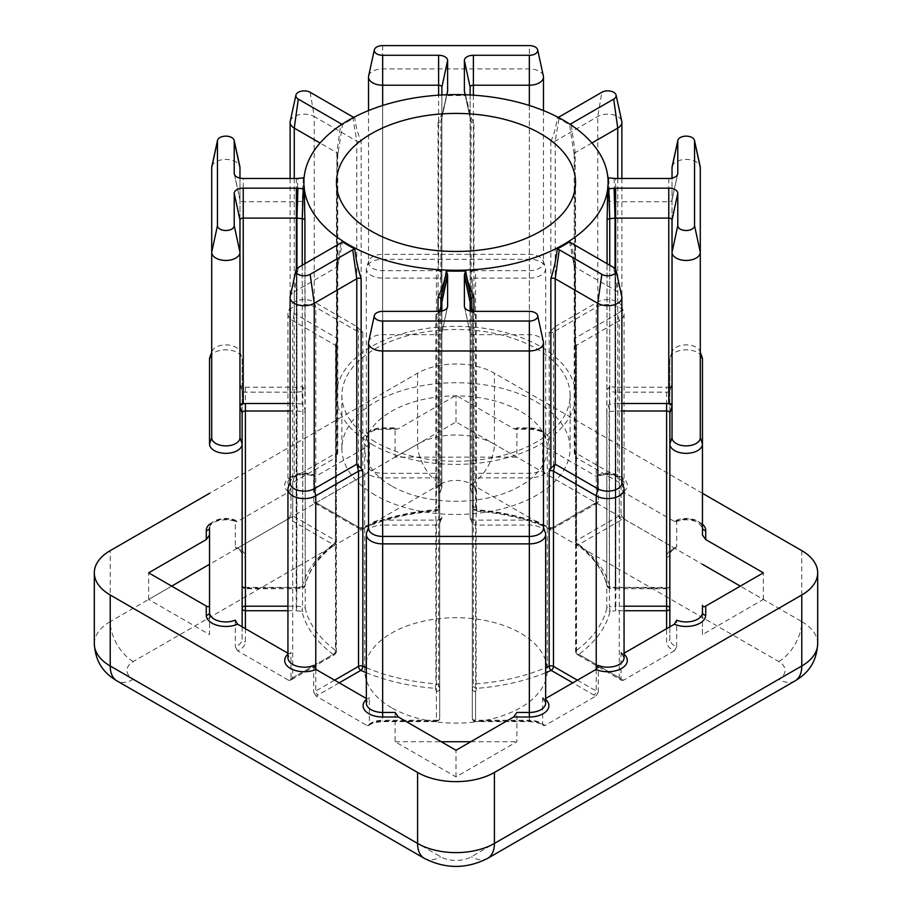 <?xml version="1.0" encoding="UTF-8"?>
<svg xmlns="http://www.w3.org/2000/svg" width="912" height="912" viewBox="0 0 912 912"><rect width="100%" height="100%" fill="white"/><g stroke="black" fill="none" stroke-linecap="round" stroke-linejoin="round"><path stroke-width="0.68" stroke-dasharray="4.56 3.42" d="M371.48 444.167A119.529 69.016 180 0 1 336.471 395.375A119.529 69.016 180 0 1 410.252 331.615A119.529 69.016 180 0 1 540.52 346.571A119.529 69.016 180 0 1 575.529 395.375A119.529 69.016 180 0 1 501.748 459.135A119.529 69.016 180 0 1 371.48 444.167M375.322 495.193A114.103 65.869 180 0 1 341.897 448.613A114.103 65.869 180 0 1 412.338 387.748A114.103 65.869 180 0 1 536.678 402.032A114.103 65.869 180 0 1 570.103 448.613A114.103 65.869 180 0 1 499.662 509.466A114.103 65.869 180 0 1 375.322 495.193M375.322 441.955A114.103 65.869 180 0 1 341.897 395.375A114.103 65.869 180 0 1 412.338 334.51A114.103 65.869 180 0 1 536.678 348.794A114.103 65.869 180 0 1 570.103 395.375A114.103 65.869 180 0 1 499.662 456.228A114.103 65.869 180 0 1 375.322 441.955M391.453 707.689A91.28 52.702 180 0 1 364.72 670.423A91.28 52.702 180 0 1 421.07 621.733A91.28 52.702 180 0 1 520.547 633.156A91.28 52.702 180 0 1 547.28 670.423A91.28 52.702 180 0 1 490.93 719.112A91.28 52.702 180 0 1 391.453 707.689M391.453 485.868A91.28 52.702 180 0 1 364.72 448.613A91.28 52.702 180 0 1 421.07 399.923A91.28 52.702 180 0 1 520.547 411.346A91.28 52.702 180 0 1 547.28 448.613A91.28 52.702 180 0 1 490.93 497.302A91.28 52.702 180 0 1 391.453 485.868M675.917 521.687C683.966 518.905 691.444 519.224 698.364 522.656L702.457 527.82A16.302 9.405 0 0 0 697.691 521.162A16.302 9.405 0 0 0 676.715 520.148L675.917 521.687L674.39 521.459L623.375 492.013L621.038 488A16.302 9.405 0 0 0 624.059 482.551A16.302 9.405 0 0 0 619.282 475.893A16.302 9.405 0 0 0 598.306 474.878L598.306 501.497A16.302 9.405 0 0 0 596.231 502.512L553.481 527.193L553.481 332.002L596.231 307.31A16.302 9.405 180 0 1 619.282 307.31A16.302 9.405 180 0 1 623.717 312.064A16.302 9.405 180 0 1 624.059 313.967A16.302 9.405 180 0 1 619.282 320.625L576.532 345.306A3.26 1.881 0 0 0 575.575 346.64A3.26 1.881 0 0 0 575.643 347.016A3.26 1.881 0 0 0 576.259 347.791L574.936 344.953L574.936 155.165L573.682 151.609L569.578 124.887A152.133 87.837 0 0 0 563.57 121.216A152.133 87.837 0 0 0 557.209 117.751C556.195 126.563 554.074 134.406 550.859 141.269A3.26 1.881 0 0 0 555.203 141.132L597.77 116.554A14.125 8.151 180 0 1 617.743 116.554A14.125 8.151 180 0 1 621.767 121.307M598.306 474.878L597.508 476.417L595.981 476.189L544.966 446.743L542.64 442.73A16.302 9.405 0 0 0 545.65 437.281A16.302 9.405 0 0 0 540.873 430.624A16.302 9.405 0 0 0 529.348 427.865L516.887 427.865L516.887 457.151L395.113 457.151L395.113 427.865L382.652 427.865A16.302 9.405 0 0 0 366.35 437.281A16.302 9.405 0 0 0 369.36 442.73L369.36 469.349A16.302 9.405 0 0 0 371.127 470.546A16.302 9.405 0 0 0 382.652 473.305L436.438 473.305L436.438 278.114L382.652 278.114A16.302 9.405 180 0 1 366.35 268.698A16.302 9.405 180 0 1 366.692 266.806A16.302 9.405 180 0 1 382.652 259.293L529.348 259.293A16.302 9.405 180 0 1 540.873 262.052A16.302 9.405 180 0 1 545.308 266.806A16.302 9.405 180 0 1 545.65 268.698A16.302 9.405 180 0 1 529.348 278.114L475.562 278.114A3.26 1.881 0 0 0 472.302 279.995L472.302 504.507L472.302 279.995L470.125 273.782L470.125 87.096M209.874 357.333A16.302 9.405 180 0 1 221.16 350.219A16.302 9.405 180 0 1 237.359 352.579A16.302 9.405 180 0 1 241.805 357.333A16.302 9.405 180 0 1 242.136 359.237L242.136 390.29A3.26 1.881 0 0 0 242.204 390.667A3.26 1.881 0 0 0 243.094 391.624A3.26 1.881 0 0 0 245.396 392.171L296.183 392.171L296.183 587.374L245.396 587.374L245.396 588.742L245.396 588.149L301.975 587.556A155.393 89.718 180 0 1 333.165 544.498L290.415 519.817A19.562 11.297 180 0 1 288.625 518.62L237.61 548.078A19.562 11.297 180 0 1 245.396 557.095L245.396 588.149A3.26 2.656 180 0 1 242.136 585.493L242.136 554.428A16.302 9.405 0 0 0 237.359 547.781A16.302 9.405 0 0 0 235.285 546.767L235.285 520.148A16.302 9.405 0 0 0 218.367 519.452A16.302 9.405 0 0 0 209.543 527.82L209.543 564.289M545.65 672.725A155.393 89.718 180 0 1 476.577 688.366L475.562 691.706L475.562 720.252A3.26 1.881 180 0 1 473.26 719.705A3.26 1.881 180 0 1 472.302 718.371L472.302 493.848L472.302 718.371A3.26 3.26 0 0 0 475.562 721.631L529.348 721.631L529.348 720.252L475.562 720.252L475.562 525.061L529.348 525.061A16.302 9.405 180 0 1 540.873 527.809A16.302 9.405 180 0 1 545.308 532.562M669.864 626.806L669.864 639.13A16.302 9.405 0 0 0 674.641 645.787A16.302 9.405 0 0 0 676.715 646.802L674.39 650.803A19.562 11.297 180 0 1 672.326 649.777A19.562 11.297 180 0 1 666.604 641.786L666.604 628.687M607.916 177.76A9.006 5.198 180 0 1 607.825 177.737L607.073 199.58L606.788 585.151A3.26 2.633 -13 0 0 606.845 585.629A3.26 2.633 -13 0 0 610.025 587.556L666.604 588.149L666.604 557.095A19.562 11.297 180 0 1 674.39 548.078L623.375 518.62A19.562 11.297 180 0 1 621.585 519.817L578.835 544.498A155.393 89.718 180 0 1 610.025 587.556L609.695 588.137L609.455 586.747A3.26 1.881 180 0 1 607.723 586.234A3.26 1.881 180 0 1 606.788 585.151A152.133 87.837 0 0 0 576.259 542.982L576.259 347.791M476.144 314.526L476.577 510.515A155.393 89.718 180 0 1 551.179 528.527L593.929 503.846A19.562 11.297 180 0 1 595.981 502.808L544.966 473.362A19.562 11.297 180 0 1 529.348 477.854L475.562 477.854L475.562 507.175L476.577 510.515A3.26 2.622 163 0 1 473.465 508.805A3.26 3.26 0 0 0 476.326 511.108C503.606 513.285 528.105 519.202 549.845 528.835A3.26 1.63 114.1 0 0 551.179 528.527A3.26 1.881 60 0 0 552.809 528.686A3.26 1.881 60 0 0 553.481 527.193A3.26 1.881 180 0 1 549.172 527.353A152.133 87.837 0 0 0 476.144 509.717A3.26 1.881 180 0 1 474.274 509.192A3.26 1.881 180 0 1 473.374 508.178A3.26 2.622 163 0 0 473.465 508.805L472.439 505.465A3.26 2.622 163 0 0 475.562 507.175A3.26 2.656 180 0 1 472.302 504.507A3.26 3.26 0 0 0 472.439 505.465A3.26 2.622 163 0 1 472.348 504.838L472.348 309.647L473.374 312.987A3.26 1.881 0 0 0 473.385 313.044A3.26 1.881 0 0 0 474.274 313.99A3.26 1.881 0 0 0 476.144 314.526L473.944 312.36L473.944 122.721L471.367 118.309L465.667 95.669A152.133 87.837 0 0 0 446.333 95.669C444.931 105.062 442.172 114.08 438.056 122.721A3.26 1.881 0 0 0 440.884 121.171L441.818 118.104A3.26 1.881 0 0 0 441.853 118.013A3.26 1.881 0 0 0 441.875 117.785L441.875 94.985M470.125 311.015L470.125 332.777A3.26 1.881 0 0 0 470.147 333.017A3.26 1.881 0 0 0 471.082 334.111A3.26 1.881 0 0 0 473.385 334.658L529.348 334.658A14.125 8.151 180 0 1 539.334 337.052A14.125 8.151 180 0 1 543.37 341.806M239.97 178.125L239.97 199.899A3.26 1.881 0 0 0 239.993 200.138A3.26 1.881 0 0 0 240.916 201.233A3.26 1.881 0 0 0 243.23 201.78L296.377 201.78A3.26 1.881 0 0 0 296.947 201.757L302.26 201.21A3.26 1.881 0 0 0 304.927 199.591A3.26 1.881 0 0 0 304.927 199.58L304.927 199.591M211.823 166.577A14.125 8.151 180 0 1 221.263 159.874A14.125 8.151 180 0 1 235.832 161.823A14.125 8.151 180 0 1 239.856 166.577M470.125 94.985L470.125 117.785A3.26 1.881 0 0 0 470.147 118.013A3.26 1.881 0 0 0 470.182 118.104L471.116 121.171A3.26 1.881 0 0 0 472.017 122.174A3.26 1.881 0 0 0 473.944 122.721M368.63 76.038A14.125 8.151 180 0 1 382.652 68.902L529.348 68.902A14.125 8.151 180 0 1 539.334 71.284A14.125 8.151 180 0 1 543.37 76.038M441.875 302.1L441.875 487.532A3.26 1.881 0 0 0 441.818 487.202L440.701 483.964L438.056 486.803L438.056 311.368M464.653 307.447L470.125 332.777L470.125 518.221A3.26 1.881 0 0 0 471.082 519.544A3.26 1.881 0 0 0 473.385 520.102L473.385 311.368M234.498 174.557L239.97 199.899L239.97 385.331A3.26 1.881 0 0 0 240.916 386.665A3.26 1.881 0 0 0 243.23 387.212L243.23 178.478M304.927 263.693L304.927 409.933L303.992 405.886L302.26 404.096L302.26 265.244M543.472 528.253A14.125 8.151 0 0 0 543.187 526.612A14.125 8.151 0 0 0 539.334 522.485A14.125 8.151 0 0 0 529.348 520.102L475.562 520.102A5.438 3.135 180 0 1 471.721 519.179A5.438 3.135 180 0 1 470.239 517.594A5.438 3.135 180 0 1 470.125 516.967L470.125 302.1M470.125 518.221L472.302 523.169A3.26 1.881 0 0 0 472.37 523.556A3.26 1.881 0 0 0 473.26 524.503A3.26 1.881 0 0 0 475.562 525.061L475.562 520.102L473.385 520.102M296.377 178.478L296.377 387.212L245.396 387.212A5.438 3.135 180 0 1 241.555 386.3A5.438 3.135 180 0 1 240.073 384.716A5.438 3.135 180 0 1 239.97 384.077L239.97 353.024A14.125 8.151 0 0 0 239.674 351.382A14.125 8.151 0 0 0 235.832 347.255A14.125 8.151 0 0 0 221.787 345.215A14.125 8.151 0 0 0 212.006 351.382A14.125 8.151 0 0 0 211.709 353.024L211.709 437.726M617.743 178.478L617.743 313.523A14.125 8.151 0 0 0 621.881 307.754A14.125 8.151 0 0 0 621.585 306.113A14.125 8.151 0 0 0 617.743 301.986A14.125 8.151 0 0 0 597.77 301.986L555.203 326.564L555.203 141.132L559.261 116.861M464.71 92.716L470.125 117.785L470.125 303.217A3.26 1.881 0 0 0 470.182 303.548L473.944 312.36M473.385 95.179L473.385 270.647L529.348 270.647A14.125 8.151 0 0 0 543.472 262.496A14.125 8.151 0 0 0 543.187 260.843A14.125 8.151 0 0 0 539.334 256.728A14.125 8.151 0 0 0 529.348 254.334L382.652 254.334A14.125 8.151 0 0 0 368.813 260.843A14.125 8.151 0 0 0 368.528 262.496A14.125 8.151 0 0 0 382.652 270.647L438.615 270.647L438.615 95.179M441.875 487.532L439.698 493.848L439.698 718.371L439.698 493.848A3.26 1.881 0 0 0 439.652 493.529L438.626 490.177A3.26 1.881 0 0 0 437.726 489.174A3.26 1.881 0 0 0 435.856 488.638L438.056 486.803M304.927 409.933L305.212 413.216A3.26 1.881 0 0 0 304.277 412.133A3.26 1.881 0 0 0 302.545 411.608L296.753 411.027A3.26 1.881 0 0 0 296.183 410.993L290.119 410.993M211.709 167.591L211.709 353.024M209.543 359.237L209.543 443.927M672.144 166.577A14.125 8.151 180 0 1 681.583 159.874A14.125 8.151 180 0 1 696.152 161.823A14.125 8.151 180 0 1 700.177 166.577M607.073 199.591L607.073 199.58A3.26 1.881 0 0 0 607.073 199.591A3.26 1.881 0 0 0 608.008 200.686A3.26 1.881 0 0 0 609.74 201.21L615.053 201.757A3.26 1.881 0 0 0 615.623 201.78L668.77 201.78A3.26 1.881 0 0 0 672.007 200.138A3.26 1.881 0 0 0 672.03 199.899L672.03 178.125M700.291 353.024A14.125 8.151 0 0 0 699.994 351.382A14.125 8.151 0 0 0 696.152 347.255A14.125 8.151 0 0 0 682.108 345.215A14.125 8.151 0 0 0 672.326 351.382A14.125 8.151 0 0 0 672.03 353.024L672.03 199.899L677.502 174.557M672.03 167.591L672.03 353.024L669.864 359.237L669.864 585.493L669.864 359.237A16.302 9.405 180 0 1 670.195 357.333A16.302 9.405 180 0 1 681.481 350.219A16.302 9.405 180 0 1 697.691 352.579A16.302 9.405 180 0 1 702.126 357.333M575.575 346.64L575.575 541.831A3.26 3.26 0 0 0 576.886 544.441A3.26 2.109 -53.3 0 1 576.259 542.982A3.26 1.881 180 0 1 575.575 541.831A3.26 1.881 180 0 1 576.532 540.497L619.282 515.816L619.282 320.625L617.743 313.523L575.005 338.238L576.532 345.306L576.532 540.497A3.26 1.881 60 0 0 578.835 544.498A3.26 2.109 -53.3 0 1 576.886 544.441C593.336 556.89 603.322 570.627 606.845 585.629A3.26 3.26 0 0 0 609.695 588.137L615.486 588.73A3.26 3.26 0 0 0 615.817 588.742L615.247 587.339L609.455 586.747L609.455 391.556A3.26 1.881 0 0 1 607.723 391.031A3.26 1.881 0 0 1 606.833 390.085A3.26 1.881 0 0 1 606.788 389.948L609.74 386.642L609.74 201.21L608.749 177.863M676.715 520.148L676.715 546.767A16.302 9.405 0 0 0 669.864 554.428C670.525 551.532 672.543 549.491 675.917 548.306L676.715 546.767M473.944 311.368L473.944 486.803L476.144 488.638A3.26 1.881 0 0 0 473.374 490.177L472.348 493.529A3.26 1.881 0 0 0 472.302 493.848L470.125 487.646A5.438 3.135 180 0 1 470.204 487.099L471.116 484.135L471.116 311.197M569.578 241.76L572.793 259.441L574.936 264.708A3.26 1.881 0 0 0 574.218 265.882A3.26 1.881 0 0 0 574.252 266.11A3.26 1.881 0 0 0 575.176 267.205L617.743 291.783A14.125 8.151 180 0 1 621.767 296.537M574.936 264.708L574.936 454.484L576.259 455.384A3.26 1.881 0 0 0 575.575 456.536A3.26 1.881 0 0 0 575.643 456.912A3.26 1.881 0 0 0 576.532 457.858L619.282 482.551A16.302 9.405 180 0 1 623.717 487.293M621.881 410.993L615.817 410.993A3.26 1.881 0 0 0 615.247 411.027L609.455 411.608A3.26 1.881 0 0 0 606.788 413.216L607.073 263.693M608.133 183.323A152.133 87.837 0 0 0 607.825 177.737M575.643 347.016L574.218 340.894L575.005 338.238M440.701 483.964L438.626 490.177L438.626 685.379L439.652 688.72L439.652 493.529L441.796 487.099A5.438 3.135 180 0 1 441.875 487.646L441.875 311.015M470.182 311.026L470.182 487.202L472.348 493.529L472.348 688.72L473.374 685.379L473.374 490.177L471.116 484.135M368.63 341.806A14.125 8.151 180 0 1 382.652 334.658L438.615 334.658L438.615 520.102L382.652 520.102A14.125 8.151 0 0 0 368.813 526.612A14.125 8.151 0 0 0 368.528 528.253M438.615 520.102A3.26 1.881 0 0 0 441.875 518.221M441.875 516.967A5.438 3.135 180 0 1 441.761 517.594A5.438 3.135 180 0 1 436.438 520.102L436.438 525.061A3.26 1.881 0 0 0 439.63 523.556A3.26 1.881 0 0 0 439.698 523.169L441.875 516.967M296.377 387.212A3.26 1.881 0 0 0 296.947 387.19L297.13 387.167A5.438 3.135 180 0 1 296.183 387.212L296.183 392.171A3.26 1.881 0 0 0 296.753 392.149L302.545 391.556A3.26 1.881 0 0 0 305.167 390.085A3.26 1.881 0 0 0 305.212 389.948L304.927 199.58L304.175 177.737A152.133 87.837 0 0 0 303.867 183.323M296.947 268.561L296.947 403.56L302.26 404.096M296.947 403.56A3.26 1.881 0 0 0 296.377 403.526L296.377 269.268M290.119 403.526L296.377 403.526M245.396 628.687L245.396 641.786A19.562 11.297 180 0 1 237.61 650.803L288.625 680.261A19.562 11.297 180 0 1 290.415 679.075L333.165 654.394A155.393 89.718 180 0 1 301.975 611.325L296.183 610.732L296.183 403.526A5.438 3.135 180 0 1 297.13 403.571L296.753 606.218L302.545 606.811L302.909 404.404M239.97 385.331L242.136 390.29L242.136 585.493A3.26 3.26 0 0 0 245.396 588.742L296.183 588.742L296.183 588.149L296.514 588.73L296.753 392.149L297.13 387.167L302.26 386.642L305.212 389.948L305.212 585.151A3.26 2.633 13 0 1 305.155 585.629A3.26 2.633 13 0 1 301.975 587.556L302.305 588.137A3.26 3.26 0 0 0 305.155 585.629C308.678 570.627 318.664 556.89 335.114 544.441A3.26 2.109 53.3 0 1 333.165 544.498A3.26 1.881 -60 0 0 335.468 540.497L335.468 345.306L292.718 320.625A16.302 9.405 180 0 1 287.941 313.967A16.302 9.405 180 0 1 288.283 312.064A16.302 9.405 180 0 1 299.569 304.95A16.302 9.405 180 0 1 315.769 307.31L358.519 332.002A3.26 1.881 0 0 0 362.828 332.15L361.141 331.045L361.141 141.269C357.926 134.395 355.805 126.551 354.791 117.751A152.133 87.837 0 0 0 342.422 124.887L338.318 151.609L337.064 155.165A3.26 1.881 0 0 0 337.748 154.231A3.26 1.881 0 0 0 337.782 153.991A3.26 1.881 0 0 0 336.824 152.669L320.066 142.99M242.136 585.493A3.26 1.881 180 0 0 243.094 586.815A3.26 1.881 180 0 0 245.396 587.374L245.396 387.212L243.23 387.212M470.125 303.217L470.125 273.782A5.438 3.135 180 0 1 475.562 270.647L475.562 477.854A3.26 2.656 180 0 1 472.302 475.186A3.26 1.881 180 0 1 473.26 473.864A3.26 1.881 180 0 1 475.562 473.305L529.348 473.305A16.302 9.405 0 0 0 542.64 469.349L542.64 442.73M470.204 303.65A5.438 3.135 180 0 1 470.125 303.103L472.302 309.316A3.26 1.881 0 0 0 472.348 309.647L470.204 303.65M447.484 92.066L441.818 118.104L441.796 303.65L440.884 306.614L440.884 121.171L446.549 95.133A9.006 5.198 180 0 1 446.333 95.669M441.818 303.548A3.26 1.881 0 0 0 441.875 303.217L441.875 117.785L447.29 92.716M441.875 87.096L441.875 303.217M441.875 303.103A5.438 3.135 180 0 1 441.796 303.65L439.652 309.647A3.26 1.881 0 0 0 439.698 309.316L439.698 504.507L439.698 309.316L441.875 303.103M473.385 270.647A3.26 1.881 0 0 0 470.125 272.528M550.859 141.269L550.859 331.045L549.172 332.15A3.26 1.881 0 0 0 553.481 332.002L555.203 326.564M438.056 122.721L438.056 312.36L435.856 314.526A3.26 1.881 0 0 0 438.615 313.044A3.26 1.881 0 0 0 438.626 312.987L439.652 309.647L439.652 504.838L438.626 508.178L438.626 312.987L440.884 306.614M337.064 155.165L337.064 344.953L336.357 347.016A3.26 1.881 0 0 0 336.425 346.64A3.26 1.881 0 0 0 335.468 345.306L336.995 338.238L336.824 152.669L340.689 125.138M337.782 153.991L337.782 340.894L335.741 347.791A3.26 1.881 0 0 0 336.357 347.016M288.283 487.293A16.302 9.405 180 0 1 292.718 482.551L335.468 457.858A3.26 1.881 0 0 0 336.357 456.912A3.26 1.881 0 0 0 336.425 456.536A3.26 1.881 0 0 0 335.741 455.384L337.064 454.484L337.064 264.708L339.207 259.441L342.422 241.76M239.97 437.726L239.97 219.974M441.875 272.528A3.26 1.881 0 0 0 438.615 270.647M436.438 270.647A5.438 3.135 180 0 1 441.875 273.782L439.698 279.995A3.26 1.881 0 0 0 436.438 278.114L436.438 270.647M702.457 493.312L494.418 373.19A54.332 31.373 0 0 0 417.582 373.19L209.543 493.312M621.574 653.71L624.059 657.78A16.302 9.405 0 0 0 621.038 652.331L621.574 653.71L624.059 653.243M543.176 698.98L545.65 703.049A16.302 9.405 0 0 0 542.64 697.589L543.176 698.98L545.65 698.512M366.35 698.512L368.824 698.98L369.36 697.589A16.302 9.405 0 0 0 366.35 703.049L368.824 698.98M287.941 653.243L290.426 653.71L290.962 652.331A16.302 9.405 0 0 0 287.941 657.78L290.426 653.71M369.36 442.73L367.034 446.743L316.019 476.189L314.492 476.417L313.694 474.878A16.302 9.405 0 0 0 296.765 474.183A16.302 9.405 0 0 0 287.941 482.551A16.302 9.405 0 0 0 290.962 488L288.625 492.013L237.61 521.459L236.083 521.687L235.285 520.148M516.887 427.865L515.508 429.244L513.627 428.651L456 395.375L398.373 428.651L396.492 429.244L395.113 427.865M339.207 682.837L318.071 695.047A19.562 11.297 180 0 1 316.019 696.073L367.034 725.53A19.562 11.297 180 0 1 382.652 721.027L436.438 721.027L436.438 691.706L435.423 688.366A155.393 89.718 180 0 1 366.35 672.725M237.61 650.803L235.285 646.802A16.302 9.405 0 0 0 242.136 639.13L242.136 412.874M235.285 620.183L235.285 646.802M290.233 296.537A14.125 8.151 180 0 1 294.257 291.783L294.257 477.227L336.995 452.569L335.468 457.858L335.468 653.06L292.718 677.741A16.302 9.405 0 0 0 290.962 678.938L290.962 652.331M290.962 678.938L290.426 680.329L288.625 680.261M366.692 532.562A16.302 9.405 180 0 1 382.652 525.061L382.652 720.252A16.302 9.405 0 0 0 369.36 724.208L369.36 697.589M369.36 724.208L368.824 725.599L367.034 725.53M316.019 696.073L313.694 692.06A16.302 9.405 0 0 0 315.769 691.045L334.601 680.181M313.694 665.452L313.694 692.06M395.113 712.454L395.113 741.73L456 776.887L516.887 741.73L516.887 712.454M395.113 741.73L441.214 741.73M470.786 741.73L516.887 741.73M472.302 718.371A3.26 2.656 -0 0 0 475.562 721.027L529.348 721.027A19.562 11.297 180 0 1 544.966 725.53L595.981 696.073A19.562 11.297 180 0 1 593.929 695.047L572.793 682.837M456 776.887L456 750.268M544.966 725.53L543.176 725.599L542.64 724.208A16.302 9.405 0 0 0 540.873 723.011A16.302 9.405 0 0 0 529.348 720.252L529.348 311.368M542.64 697.589L542.64 724.208M596.231 669.294L596.231 691.045A16.302 9.405 0 0 0 598.306 692.06L598.306 665.452M598.306 692.06L595.981 696.073M290.233 121.307A14.125 8.151 180 0 1 299.66 114.604A14.125 8.151 180 0 1 314.23 116.554L314.23 301.986L356.797 326.564L358.519 332.002L358.519 527.193A3.26 1.881 -60 0 0 359.191 528.686A3.26 1.881 -60 0 0 360.821 528.527A155.393 89.718 180 0 1 435.423 510.515L436.438 507.175L436.438 477.854L382.652 477.854A19.562 11.297 180 0 1 368.824 474.548A19.562 11.297 180 0 1 367.034 473.362L316.019 502.808A19.562 11.297 180 0 1 318.071 503.846L360.821 528.527A3.26 1.63 -114.1 0 0 362.155 528.835A3.26 1.63 -114.1 0 0 362.828 527.353L362.828 332.15M367.034 473.362L369.36 469.349M318.071 503.846A3.26 1.881 -60 0 1 316.441 504.005L359.191 528.686A3.26 3.26 0 0 0 362.155 528.835C383.895 519.202 408.394 513.285 435.674 511.108A3.26 3.26 0 0 0 438.535 508.805A3.26 2.622 -163 0 1 435.423 510.515L435.856 509.717A152.133 87.837 0 0 0 362.828 527.353A3.26 1.881 180 0 1 358.519 527.193L315.769 502.512A16.302 9.405 0 0 0 313.694 501.497L313.694 474.878M313.694 501.497L314.492 503.036L316.019 502.808M235.285 546.767L236.083 548.306L237.61 548.078M288.625 518.62L290.962 514.619A16.302 9.405 0 0 0 292.718 515.816L335.468 540.497A3.26 1.881 180 0 1 336.425 541.831A3.26 1.881 180 0 1 335.741 542.982A3.26 2.109 53.3 0 1 335.114 544.441A3.26 3.26 0 0 0 336.425 541.831L336.425 346.64M290.962 488L290.962 514.619M171.695 586.131L148.645 599.446L209.543 634.592L209.543 605.317L209.543 634.592M148.645 599.446L148.645 572.827M674.39 548.078L675.917 548.306M621.585 519.817A3.26 1.881 60 0 1 619.282 515.816A16.302 9.405 0 0 0 621.038 514.619L621.038 488M621.038 514.619L623.375 518.62M542.64 469.349L544.966 473.362M595.981 502.808L597.508 503.036L598.306 501.497M516.887 457.151L456 421.994L395.113 457.151M456 421.994L456 395.375M615.623 269.268L615.623 403.526L621.881 403.526M615.623 403.526A3.26 1.881 0 0 0 615.053 403.56L614.87 403.571A5.438 3.135 180 0 1 615.817 403.526L615.817 610.732L610.025 611.325A155.393 89.718 180 0 1 578.835 654.394L621.585 679.075A19.562 11.297 180 0 1 623.375 680.261L674.39 650.803M614.061 178.399L615.053 201.757L615.053 387.19L609.74 386.642M615.053 387.19A3.26 1.881 0 0 0 615.623 387.212L615.623 178.478M668.77 178.478L668.77 387.212L615.623 387.212M615.817 387.212A5.438 3.135 180 0 1 614.87 387.167L615.247 392.149A3.26 1.881 0 0 0 615.817 392.171L666.604 392.171A3.26 1.881 0 0 0 669.796 390.667A3.26 1.881 0 0 0 669.864 390.29L672.03 384.077A5.438 3.135 180 0 1 671.927 384.716A5.438 3.135 180 0 1 666.604 387.212L666.604 587.374L615.817 587.374L615.817 387.212M672.03 219.974L672.03 437.726M668.77 387.212A3.26 1.881 0 0 0 672.03 385.331M676.715 646.802L676.715 620.183M623.375 680.261L621.574 680.329L621.038 678.938A16.302 9.405 0 0 0 619.282 677.741L576.532 653.06L576.532 457.858L575.005 452.569L575.176 267.205L571.117 242.934M621.038 652.331L621.038 678.938M702.457 605.317L702.457 634.592L763.355 599.446L740.305 586.131M702.457 634.592L702.457 612.511M763.355 599.446L763.355 572.827M702.457 359.237L702.457 443.927M609.091 386.745L609.455 391.556L615.247 392.149L615.247 587.339A3.26 1.881 180 0 0 615.817 587.374L615.817 588.742L666.604 588.742L666.604 587.374A3.26 1.881 180 0 0 668.906 586.815A3.26 1.881 180 0 0 669.864 585.493A3.26 2.656 180 0 1 666.604 588.149L666.604 588.742A3.26 3.26 0 0 0 669.864 585.493M669.864 412.874L669.864 639.13A3.26 2.656 0 0 1 666.604 641.786M609.091 404.404L609.455 606.811L615.247 606.218L615.247 411.027L614.87 403.571L609.091 404.404L607.073 409.933M700.291 167.591L700.291 252.282M621.881 482.984A14.125 8.151 0 0 0 621.585 481.342A14.125 8.151 0 0 0 617.743 477.227L575.176 452.648M574.936 454.484L575.005 452.569L574.218 452.774L575.643 456.912M239.97 167.591L239.97 353.024L242.136 359.237L242.136 554.428A3.26 2.656 180 0 0 245.396 557.095M242.136 626.806L242.136 639.13A3.26 2.656 0 0 0 245.396 641.786M382.652 311.368L382.652 525.061L436.438 525.061L436.438 721.027A3.26 2.656 -0 0 0 439.698 718.371A3.26 1.881 180 0 1 438.74 719.705A3.26 1.881 180 0 1 436.438 720.252L382.652 720.252L382.652 721.027M465.667 95.669A9.006 5.198 180 0 1 465.451 95.133L465.337 94.768M558.212 117.374A9.006 5.198 180 0 1 557.209 117.751M591.934 142.99L575.176 152.669A3.26 1.881 0 0 0 574.218 153.991A3.26 1.881 0 0 0 574.252 154.231A3.26 1.881 0 0 0 574.936 155.165M354.791 117.751A9.006 5.198 180 0 1 353.788 117.374M314.492 503.036L316.441 504.005A3.26 1.881 -60 0 1 315.769 502.512L315.769 307.31L314.23 301.986A14.125 8.151 0 0 0 300.196 299.945A14.125 8.151 0 0 0 290.415 306.113A14.125 8.151 0 0 0 290.119 307.754A14.125 8.151 0 0 0 294.257 313.523L336.824 338.101M310.171 92.283L314.23 116.554L356.797 141.132A3.26 1.881 0 0 0 361.141 141.269M298.315 267.512L294.257 291.783L336.824 267.205A3.26 1.881 0 0 0 337.748 266.11A3.26 1.881 0 0 0 337.782 265.882A3.26 1.881 0 0 0 337.064 264.708M290.415 679.075A3.26 1.881 -120 0 0 292.045 679.235A3.26 1.881 -120 0 0 292.718 677.741L292.718 482.551L294.257 477.227A14.125 8.151 0 0 0 290.415 481.342A14.125 8.151 0 0 0 290.119 482.984M438.056 312.36L440.644 307.367M472.302 504.507A3.26 1.881 180 0 0 472.348 504.838L473.374 508.178L473.374 312.987L471.356 307.367M550.859 331.045L555.009 326.701M337.782 340.894L336.995 338.238M356.991 326.701L361.141 331.045M473.944 486.803L471.299 483.964M337.064 454.484L336.995 452.569L337.782 452.774L336.357 456.912M438.615 311.368L438.615 334.658A3.26 1.881 0 0 0 441.853 333.017A3.26 1.881 0 0 0 441.875 332.777L447.347 307.447M576.259 455.384L576.259 650.575A3.26 2.109 -126.7 0 0 578.835 654.394A3.26 1.881 120 0 1 577.205 654.554A3.26 1.881 120 0 1 576.532 653.06A3.26 1.881 180 0 1 575.575 651.727A3.26 1.881 180 0 1 576.259 650.575A152.133 87.837 0 0 0 606.788 608.418A3.26 2.633 -167 0 0 610.025 611.325L609.455 606.811A3.26 1.881 180 0 0 607.723 607.335A3.26 1.881 180 0 0 606.788 608.418L606.788 413.216M624.059 606.195L615.817 606.195A3.26 1.881 180 0 0 615.247 606.218L615.817 610.732L624.059 610.732M476.144 488.638L476.144 683.84A3.26 1.881 180 0 0 474.274 684.376A3.26 1.881 180 0 0 473.374 685.379A3.26 2.622 17 0 0 476.577 688.366L476.144 683.84A152.133 87.837 0 0 0 545.65 667.744M475.562 691.706A3.26 2.622 17 0 1 472.348 688.72A3.26 1.881 180 0 0 472.302 689.05A3.26 2.656 -0 0 0 475.562 691.706M366.35 667.744A152.133 87.837 0 0 0 435.856 683.84L435.423 688.366A3.26 2.622 -17 0 0 438.626 685.379A3.26 1.881 180 0 0 437.726 684.376A3.26 1.881 180 0 0 435.856 683.84L435.856 488.638M439.652 688.72A3.26 2.622 -17 0 1 436.438 691.706A3.26 2.656 -0 0 0 439.698 689.05A3.26 1.881 180 0 0 439.652 688.72M305.212 413.216L305.212 608.418A3.26 1.881 180 0 0 304.277 607.335A3.26 1.881 180 0 0 302.545 606.811L301.975 611.325A3.26 2.633 167 0 0 305.212 608.418A152.133 87.837 0 0 0 335.741 650.575L335.741 455.384M287.941 610.732L296.183 610.732L296.753 606.218A3.26 1.881 180 0 0 296.183 606.195L287.941 606.195M335.741 347.791L335.741 542.982A152.133 87.837 0 0 0 305.212 585.151A3.26 1.881 180 0 1 304.277 586.234A3.26 1.881 180 0 1 302.545 586.747L302.305 588.137L296.514 588.73A3.26 3.26 0 0 1 296.183 588.742L296.183 587.374A3.26 1.881 180 0 0 296.753 587.339L302.545 586.747L302.909 386.745M439.698 504.507A3.26 1.881 180 0 1 439.652 504.838A3.26 2.622 -163 0 1 439.561 505.465A3.26 3.26 0 0 0 439.698 504.507A3.26 2.656 180 0 1 436.438 507.175A3.26 2.622 -163 0 0 439.561 505.465L438.535 508.805A3.26 2.622 -163 0 0 438.626 508.178A3.26 1.881 180 0 1 437.726 509.192A3.26 1.881 180 0 1 435.856 509.717L435.856 314.526M436.438 477.854A3.26 2.656 180 0 0 439.698 475.186A3.26 1.881 180 0 0 436.438 473.305L436.438 477.854M595.981 476.189A19.562 11.297 180 0 1 621.585 477.227A19.562 11.297 180 0 1 623.375 492.013M674.39 521.459A19.562 11.297 180 0 1 699.994 522.496A19.562 11.297 180 0 1 702.457 524.229M513.627 428.651L529.348 428.651A19.562 11.297 180 0 1 543.176 431.957A19.562 11.297 180 0 1 544.966 446.743M382.652 477.854L382.652 105.484M593.929 503.846A3.26 1.881 60 0 0 595.559 504.005A3.26 1.881 60 0 0 596.231 502.512L596.231 307.31L597.77 301.986L597.77 116.554L601.829 92.283M529.348 428.651L529.348 45.6M440.884 311.197L440.884 484.135M549.172 332.15L549.172 527.353A3.26 1.63 114.1 0 0 549.845 528.835A3.26 3.26 0 0 0 552.809 528.686L597.508 503.036M623.375 653.642A19.562 11.297 180 0 1 624.059 654.2M544.966 698.911A19.562 11.297 180 0 1 545.65 699.47M366.35 699.47A19.562 11.297 180 0 1 367.034 698.911M287.941 654.2A19.562 11.297 180 0 1 288.625 653.642M209.543 524.229A19.562 11.297 180 0 1 237.61 521.459M288.625 492.013A19.562 11.297 180 0 1 290.415 477.227A19.562 11.297 180 0 1 316.019 476.189M367.034 446.743A19.562 11.297 180 0 1 365.142 434.91A19.562 11.297 180 0 1 382.652 428.651L398.373 428.651M801.773 550.643L801.773 621.619L494.418 444.178L494.418 373.19M417.582 373.19L417.582 444.178L110.227 621.619L110.227 550.643M440.633 484.101A21.728 12.551 180 0 1 471.367 484.101L778.723 661.553A21.728 12.551 180 0 1 778.723 679.292L471.367 856.744A21.728 12.551 180 0 1 440.633 856.744L133.277 679.292A21.728 12.551 180 0 1 133.277 661.553L440.633 484.101A32.604 18.821 60 0 1 417.582 444.178A54.332 31.373 0 0 1 494.418 444.178A32.604 18.821 120 0 1 471.367 484.101M133.277 661.553A32.604 18.821 60 0 1 110.227 621.619A54.332 31.373 0 0 0 94.312 643.804M817.688 643.804A54.332 31.373 0 0 0 801.773 621.619A32.604 18.821 -60 0 1 778.723 661.553M133.277 679.292A32.604 18.821 -60 0 1 116.975 680.911M424.331 858.363A32.604 18.821 120 0 0 440.633 856.744M487.669 858.363A32.604 18.821 60 0 1 471.367 856.744M795.025 680.911A32.604 18.821 60 0 1 778.723 679.292M613.685 267.512L617.743 291.783L617.743 477.227L619.282 482.551L619.282 677.741A3.26 1.881 120 0 0 619.955 679.235A3.26 1.881 120 0 0 621.585 679.075M577.399 680.181L596.231 691.045A3.26 1.881 120 0 1 593.929 695.047M615.053 403.56L615.053 268.561M609.74 265.244L609.74 404.096M529.348 105.484L529.348 477.854M382.652 45.6L382.652 428.651M294.257 178.478L294.257 313.523L292.718 320.625L292.718 515.816A3.26 1.881 -60 0 1 290.415 519.817M315.769 669.294L315.769 691.045A3.26 1.881 -120 0 0 318.071 695.047M470.182 303.548L470.182 118.104L464.516 92.066M465.451 95.133L471.116 121.171L471.116 306.614M571.311 125.138L575.176 152.669L575.176 338.101M296.947 387.19L296.947 201.757L297.939 178.399M303.251 177.863L302.26 201.21L302.26 386.642M352.739 116.861L356.797 141.132L356.797 326.564M441.818 487.202L441.818 311.026M340.883 242.934L336.824 267.205L336.824 452.648M336.425 456.536L336.425 651.727A3.26 3.26 0 0 1 334.795 654.554A3.26 1.881 -120 0 1 333.165 654.394A3.26 2.109 126.7 0 0 335.741 650.575A3.26 1.881 180 0 1 336.425 651.727A3.26 1.881 180 0 1 335.468 653.06A3.26 1.881 -120 0 1 334.795 654.554L290.426 680.329M666.604 557.095A3.26 2.656 180 0 0 669.864 554.428M529.348 721.027L529.348 721.631C536.815 722.247 541.42 723.569 543.176 725.599M336.471 182.434L336.471 395.375M341.897 395.375L341.897 448.613M364.72 448.613L364.72 670.423M624.059 313.967L624.059 482.551L619.955 477.386C613.035 473.966 605.557 473.636 597.508 476.417M545.65 268.698L545.65 437.281L541.546 432.117C540.622 430.909 536.564 429.951 529.348 429.244L515.508 429.244M212.006 351.382L211.709 352.192M672.326 351.382L670.195 357.333M575.575 456.536L575.575 651.727A3.26 3.26 0 0 0 577.205 654.554L621.574 680.329M669.796 390.667L671.927 384.716M699.994 351.382L700.291 352.192M621.585 481.342L621.881 482.152M574.218 265.882L574.218 452.774M672.007 200.138L677.707 173.93M574.252 266.11L572.793 259.441M366.35 268.698L366.35 437.281L369.314 432.847C370.888 431.912 372.905 429.803 382.652 429.244L396.492 429.244M287.941 313.967L287.941 482.551C288.488 475.346 304.893 472.291 314.492 476.417M543.472 110.569L543.472 262.496M368.528 110.569L368.528 262.496M621.881 178.478L621.881 307.754M290.119 178.478L290.119 307.754M438.615 313.044L440.633 307.367M368.813 260.843L366.692 266.806M543.187 260.843L545.308 266.806M473.385 313.044L471.367 307.367M621.585 306.113L623.717 312.064M239.674 351.382L241.805 357.333M242.204 390.667L240.073 384.716M290.415 306.113L288.283 312.064M472.37 523.556L470.239 517.594M543.187 526.612L543.472 527.421M368.813 526.612L368.528 527.421M439.63 523.556L441.761 517.594M290.415 481.342L290.119 482.152M574.218 153.991L574.218 340.894M337.782 265.882L337.782 452.774M441.853 118.013L447.553 91.816M470.147 118.013L464.447 91.816M574.252 154.231L573.682 151.609M239.993 200.138L234.293 173.93M337.748 154.231L338.318 151.609M470.147 333.017L464.447 306.808M441.853 333.017L447.553 306.808M337.748 266.11L339.207 259.441M368.824 725.599C370.603 723.558 375.208 722.236 382.652 721.631L436.438 721.631A3.26 3.26 0 0 0 439.698 718.371M242.136 554.428C241.475 551.532 239.457 549.491 236.083 548.306M209.543 527.82C210.159 520.535 226.507 517.594 236.083 521.687M547.28 448.613L547.28 670.423M570.103 395.375L570.103 448.613M575.529 182.434L575.529 395.375"/><path stroke-width="1.37" d="M540.52 133.631A119.529 69.016 0 0 0 410.252 118.674A119.529 69.016 0 0 0 336.471 182.434A119.529 69.016 0 0 0 371.48 231.226A119.529 69.016 0 0 0 501.748 246.194A119.529 69.016 0 0 0 575.529 182.434A119.529 69.016 0 0 0 540.52 133.631M441.875 311.015L441.875 302.1A3.26 1.881 0 0 0 441.818 301.769L440.884 298.703A3.26 1.881 0 0 0 439.983 297.7A3.26 1.881 0 0 0 438.056 297.152C442.172 289.036 444.931 280.303 446.333 270.978A9.006 5.198 180 0 1 446.549 271.502L447.484 274.569A9.006 5.198 180 0 1 447.621 275.481L447.621 306.158A9.006 5.198 180 0 1 447.553 306.808A9.006 5.198 180 0 1 438.615 311.368L382.652 311.368A8.379 4.834 0 0 0 374.342 315.598A8.379 4.834 0 0 0 382.652 321.035L529.348 321.035A8.379 4.834 0 0 0 537.658 315.598A8.379 4.834 0 0 0 535.276 312.782A8.379 4.834 0 0 0 529.348 311.368L473.385 311.368A9.006 5.198 180 0 1 467.012 309.841A9.006 5.198 180 0 1 464.447 306.808A9.006 5.198 180 0 1 464.379 306.158L464.379 275.481A9.006 5.198 180 0 1 464.516 274.569L465.451 271.502A9.006 5.198 180 0 1 465.667 270.978C467.069 280.315 469.828 289.047 473.944 297.152A3.26 1.881 0 0 0 471.116 298.703L470.182 301.769A3.26 1.881 0 0 0 470.125 302.1L470.125 311.015M304.084 177.76A9.006 5.198 180 0 1 303.251 177.863L297.939 178.399A9.006 5.198 180 0 1 296.377 178.478L243.23 178.478A9.006 5.198 180 0 1 236.858 176.962A9.006 5.198 180 0 1 234.293 173.93A9.006 5.198 180 0 1 234.213 173.28L234.213 140.972A8.379 4.834 0 0 0 234.156 140.368A8.379 4.834 0 0 0 231.762 137.552A8.379 4.834 0 0 0 223.121 136.401A8.379 4.834 0 0 0 217.523 140.368A8.379 4.834 0 0 0 217.455 140.972L217.455 225.663A8.379 4.834 0 0 0 225.834 230.508A8.379 4.834 0 0 0 234.213 225.663L234.213 193.355A9.006 5.198 180 0 1 243.23 188.157L296.377 188.157A9.006 5.198 180 0 1 297.939 188.237L303.251 188.773A9.006 5.198 180 0 1 304.175 188.898L304.927 220.294A3.26 1.881 0 0 0 303.992 219.188A3.26 1.881 0 0 0 302.26 218.663L296.947 218.116A3.26 1.881 0 0 0 296.377 218.093L243.23 218.093A3.26 1.881 0 0 0 239.97 219.974L239.97 437.726A14.125 8.151 0 0 1 225.834 445.877A14.125 8.151 0 0 1 211.709 437.726L211.709 167.591A14.125 8.151 180 0 1 211.823 166.577L217.523 140.368M570.137 124.363A9.006 5.198 180 0 1 571.117 123.701L613.685 99.123A8.379 4.834 0 0 0 616.067 95.099A8.379 4.834 0 0 0 613.685 92.283A8.379 4.834 0 0 0 601.829 92.283L559.261 116.861A9.006 5.198 180 0 1 558.212 117.374M465.337 94.768L464.516 92.066A9.006 5.198 180 0 1 464.447 91.816A9.006 5.198 180 0 1 464.379 91.166L464.379 60.477A9.006 5.198 180 0 1 473.385 55.279L529.348 55.279A8.379 4.834 0 0 0 537.658 49.829A8.379 4.834 0 0 0 535.276 47.014A8.379 4.834 0 0 0 529.348 45.6L382.652 45.6A8.379 4.834 0 0 0 374.342 49.829A8.379 4.834 0 0 0 382.652 55.279L438.615 55.279A9.006 5.198 180 0 1 447.621 60.477L447.621 91.166A9.006 5.198 180 0 1 447.553 91.816A9.006 5.198 180 0 1 447.484 92.066L446.663 94.768M290.119 410.993L245.396 410.993A3.26 1.881 0 0 0 242.136 412.874L242.136 443.927A16.302 9.405 180 0 1 225.834 453.344A16.302 9.405 180 0 1 209.543 443.927L209.543 359.237A16.302 9.405 180 0 1 209.874 357.333L211.709 352.192M171.695 586.131L209.543 564.289L209.543 612.511L209.543 527.82A3.26 2.656 -0 0 1 206.283 530.476A19.562 11.297 180 0 1 209.543 524.229M694.477 140.368L700.177 166.577A14.125 8.151 180 0 1 700.291 167.591L700.291 252.282A14.125 8.151 180 0 1 686.166 260.444A14.125 8.151 180 0 1 672.03 252.282L672.03 219.974A3.26 1.881 0 0 0 668.77 218.093L615.623 218.093A3.26 1.881 0 0 0 615.053 218.116L609.74 218.663A3.26 1.881 0 0 0 607.073 220.294L607.825 188.898A9.006 5.198 180 0 1 608.749 188.773L614.061 188.237A9.006 5.198 180 0 1 615.623 188.157L668.77 188.157A9.006 5.198 180 0 1 677.787 193.355L677.787 225.663A8.379 4.834 0 0 0 686.166 230.508A8.379 4.834 0 0 0 694.545 225.663L694.545 140.972A8.379 4.834 0 0 0 694.477 140.368A8.379 4.834 0 0 0 692.083 137.552A8.379 4.834 0 0 0 683.441 136.401A8.379 4.834 0 0 0 677.844 140.368A8.379 4.834 0 0 0 677.787 140.972L677.787 173.28A9.006 5.198 180 0 1 677.707 173.93A9.006 5.198 180 0 1 668.77 178.478L615.623 178.478A9.006 5.198 180 0 1 614.061 178.399L608.749 177.863A9.006 5.198 180 0 1 607.916 177.76M672.03 178.125L672.03 167.591A14.125 8.151 180 0 1 672.144 166.577L677.844 140.368M348.43 244.541A152.133 87.837 0 0 0 514.22 263.579A152.133 87.837 0 0 0 608.133 182.434A152.133 87.837 0 0 0 563.57 120.327A152.133 87.837 0 0 0 397.78 101.289A152.133 87.837 0 0 0 303.867 182.434A152.133 87.837 0 0 0 348.43 244.541M295.933 270.328A8.379 4.834 0 0 1 298.315 267.512L340.883 242.934A9.006 5.198 180 0 0 342.422 241.76A152.133 87.837 0 0 0 348.43 245.431A152.133 87.837 0 0 0 354.791 248.896C355.805 258.826 357.926 268.721 361.141 278.605A3.26 1.881 0 0 0 356.797 278.741L314.23 303.32A14.125 8.151 180 0 1 298.84 305.087A14.125 8.151 180 0 1 290.119 297.551A14.125 8.151 180 0 1 290.233 296.537L295.933 270.328A8.379 4.834 0 0 0 300.561 275.276A8.379 4.834 0 0 0 310.171 274.352L352.739 249.774A9.006 5.198 180 0 1 354.791 248.896M361.141 278.605L361.141 468.38L362.828 471.014A3.26 1.881 0 0 0 358.519 471.173L315.769 495.854A16.302 9.405 180 0 1 298.007 497.895A16.302 9.405 180 0 1 287.941 489.197A16.302 9.405 180 0 1 288.283 487.293L290.119 482.152M446.333 270.978A152.133 87.837 0 0 0 465.667 270.978M621.881 482.152L623.717 487.293A16.302 9.405 180 0 1 624.059 489.197A16.302 9.405 180 0 1 613.993 497.895A16.302 9.405 180 0 1 596.231 495.854L553.481 471.173A3.26 1.881 0 0 0 549.172 471.014L550.859 468.38L550.859 278.605C554.074 268.709 556.195 258.803 557.209 248.896A152.133 87.837 0 0 0 569.578 241.76A9.006 5.198 180 0 0 571.117 242.934L613.685 267.512A8.379 4.834 0 0 1 616.067 270.328L621.767 296.537A14.125 8.151 180 0 1 621.881 297.551A14.125 8.151 180 0 1 613.16 305.087A14.125 8.151 180 0 1 597.77 303.32L555.203 278.741A3.26 1.881 0 0 0 550.859 278.605M607.825 188.898A152.133 87.837 0 0 0 608.133 183.323L608.133 182.434M303.867 182.434L303.867 183.323A152.133 87.837 0 0 0 304.175 188.898M243.23 188.157L243.23 403.526L290.119 403.526M243.23 403.526A3.26 1.881 0 0 0 239.97 405.407M242.136 412.874L239.97 406.661A5.438 3.135 180 0 1 245.396 403.526L245.396 606.195L287.941 606.195M209.543 493.312L110.227 550.643A54.332 31.373 0 0 0 94.312 572.827A54.332 31.373 0 0 0 110.227 595L417.582 772.453A54.332 31.373 0 0 0 494.418 772.453L801.773 595A54.332 31.373 0 0 0 817.688 572.827A54.332 31.373 0 0 0 801.773 550.643L702.457 493.312M624.059 653.243L674.39 624.184L676.715 620.183A16.302 9.405 0 0 0 693.633 620.878A16.302 9.405 0 0 0 702.457 612.511L702.457 605.317C702.673 606.799 703.756 607.061 705.717 606.092L763.355 572.827L705.717 539.551L702.457 535.002L702.457 443.927L702.457 535.002M545.65 698.512L595.981 669.454L598.306 665.452A16.302 9.405 0 0 0 615.235 666.136A16.302 9.405 0 0 0 624.059 657.78L624.059 489.197M366.35 534.466L366.35 703.049A16.302 9.405 0 0 0 382.652 712.454L395.113 712.454L398.373 717.003L456 750.268L513.627 717.003L516.887 712.454L529.348 712.454A16.302 9.405 0 0 0 545.65 703.049L545.65 534.466A16.302 9.405 180 0 1 529.348 543.883L382.652 543.883A16.302 9.405 180 0 1 366.35 534.466A16.302 9.405 180 0 1 366.692 532.562L368.528 527.421M287.941 489.197L287.941 657.78A16.302 9.405 0 0 0 296.765 666.136A16.302 9.405 0 0 0 313.694 665.452L316.019 669.454L366.35 698.512M237.61 624.184A19.562 11.297 180 0 1 217.113 625.279A19.562 11.297 180 0 1 206.283 615.167A3.26 2.656 180 0 0 209.543 612.511A16.302 9.405 0 0 0 218.367 620.878A16.302 9.405 0 0 0 235.285 620.183L237.61 624.184L287.941 653.243M209.543 535.002L206.283 539.551L148.645 572.827L206.283 606.092C208.244 607.061 209.327 606.799 209.543 605.317M441.214 741.73L470.786 741.73M672.03 405.407A3.26 1.881 0 0 0 668.77 403.526L668.77 188.157M621.881 403.526L668.77 403.526M624.059 606.195L666.604 606.195L666.604 403.526A5.438 3.135 180 0 1 672.03 406.661L669.864 412.874A3.26 1.881 0 0 0 666.604 410.993L621.881 410.993M740.305 586.131L702.457 564.289M700.291 352.192L702.126 357.333A16.302 9.405 180 0 1 702.457 359.237L702.457 443.927A16.302 9.405 180 0 1 686.166 453.344A16.302 9.405 180 0 1 669.864 443.927L669.864 626.806M677.787 225.663L672.03 252.282L672.03 437.726L669.864 443.927L669.864 412.874M700.291 252.282L700.291 437.726L700.291 252.282L694.545 225.663M672.03 437.726A14.125 8.151 0 0 0 686.166 445.877A14.125 8.151 0 0 0 700.291 437.726L702.457 443.927M557.209 248.896A9.006 5.198 180 0 1 559.261 249.774L601.829 274.352A8.379 4.834 0 0 0 611.439 275.276A8.379 4.834 0 0 0 616.067 270.328M601.829 274.352L597.77 303.32L597.77 488.752L555.203 464.185L550.859 468.38M596.231 669.294L596.231 495.854L597.77 488.752A14.125 8.151 0 0 0 613.16 490.519A14.125 8.151 0 0 0 621.881 482.984L621.881 297.551M239.97 437.726L242.136 443.927L242.136 626.806M543.472 527.421L545.308 532.562A16.302 9.405 180 0 1 545.65 534.466M441.875 94.985L441.875 87.096A3.26 1.881 0 0 0 438.615 85.215L382.652 85.215A14.125 8.151 180 0 1 368.528 77.053A14.125 8.151 180 0 1 368.63 76.038L374.342 49.829M537.658 49.829L543.37 76.038A14.125 8.151 180 0 1 543.472 77.053A14.125 8.151 180 0 1 529.348 85.215L473.385 85.215A3.26 1.881 0 0 0 470.125 87.096L470.125 94.985M616.067 95.099L621.767 121.307A14.125 8.151 180 0 1 621.881 122.322A14.125 8.151 180 0 1 617.743 128.09L591.934 142.99M234.156 140.368L239.856 166.577A14.125 8.151 180 0 1 239.97 167.591L239.97 178.125M234.213 225.663L239.97 252.282A14.125 8.151 180 0 1 225.834 260.444A14.125 8.151 180 0 1 211.709 252.282L217.455 225.663M353.788 117.374A9.006 5.198 180 0 1 352.739 116.861L310.171 92.283A8.379 4.834 0 0 0 301.53 91.132A8.379 4.834 0 0 0 295.933 95.099A8.379 4.834 0 0 0 298.315 99.123L340.883 123.701A9.006 5.198 180 0 1 341.863 124.363M320.066 142.99L294.257 128.09A14.125 8.151 180 0 1 290.119 122.322A14.125 8.151 180 0 1 290.233 121.307L295.933 95.099M537.658 315.598L543.37 341.806A14.125 8.151 180 0 1 543.472 342.821A14.125 8.151 180 0 1 529.348 350.972L382.652 350.972A14.125 8.151 180 0 1 368.528 342.821A14.125 8.151 180 0 1 368.63 341.806L374.342 315.598M368.528 342.821L368.528 528.253A14.125 8.151 0 0 0 382.652 536.416L529.348 536.416A14.125 8.151 0 0 0 543.472 528.253L543.472 342.821M290.119 297.551L290.119 482.984A14.125 8.151 0 0 0 298.84 490.519A14.125 8.151 0 0 0 314.23 488.752L356.797 464.185L356.797 278.741L352.739 249.774M361.141 468.38L356.797 464.185M666.604 628.687L666.604 610.732A3.26 2.656 0 0 0 669.864 608.076A3.26 1.881 180 0 0 666.604 606.195L666.604 610.732L624.059 610.732M572.793 682.837L551.179 670.366A3.26 1.63 65.9 0 1 549.172 666.216L549.172 471.014M287.941 610.732L245.396 610.732L245.396 606.195A3.26 1.881 180 0 0 243.094 606.742A3.26 1.881 180 0 0 242.136 608.076A3.26 2.656 0 0 0 245.396 610.732L245.396 628.687M702.457 524.229A19.562 11.297 180 0 1 705.717 530.476A3.26 2.656 0 0 1 702.457 527.82M211.709 167.591L217.455 140.972M446.549 271.502L440.884 298.703L440.884 311.197M304.927 220.294L304.927 263.693M209.543 359.237L211.709 353.024M672.03 167.591L677.787 140.972M362.828 471.014L362.828 666.216A152.133 87.837 0 0 0 366.35 667.744M438.056 311.368L438.056 297.152M473.944 297.152L473.944 311.368M545.65 667.744A152.133 87.837 0 0 0 549.172 666.216A3.26 1.881 180 0 1 553.481 666.364L577.399 680.181M607.073 263.693L607.073 220.294M705.717 530.476L705.717 539.551M705.717 606.092L705.717 615.167A19.562 11.297 180 0 1 694.887 625.279A19.562 11.297 180 0 1 674.39 624.184M624.059 654.2A19.562 11.297 180 0 1 621.163 668.667A19.562 11.297 180 0 1 595.981 669.454M545.65 699.47A19.562 11.297 180 0 1 546.584 711.052A19.562 11.297 180 0 1 529.348 717.003L513.627 717.003M398.373 717.003L382.652 717.003A19.562 11.297 180 0 1 365.416 711.052A19.562 11.297 180 0 1 366.35 699.47M316.019 669.454A19.562 11.297 180 0 1 290.837 668.667A19.562 11.297 180 0 1 287.941 654.2M206.283 615.167L206.283 606.092M206.283 539.551L206.283 530.476M366.35 672.725A155.393 89.718 180 0 1 360.821 670.366L339.207 682.837M555.009 464.105L553.481 471.173L553.481 666.364A3.26 1.881 120 0 1 551.179 670.366A155.393 89.718 180 0 1 545.65 672.725M110.227 595L110.227 665.988L417.582 843.429L417.582 772.453M494.418 772.453L494.418 843.429L801.773 665.988L801.773 595M94.312 643.804A54.332 31.373 0 0 0 110.227 665.988A32.604 18.821 -60 0 0 116.975 680.911C106.385 674.481 95.612 664.928 94.312 643.804L94.312 572.827M116.975 680.911L424.331 858.363A32.604 18.821 120 0 1 417.582 843.429A54.332 31.373 0 0 0 494.418 843.429A32.604 18.821 60 0 1 487.669 858.363L795.025 680.911A32.604 18.821 60 0 0 801.773 665.988A54.332 31.373 0 0 0 817.688 643.804L817.688 572.827M615.053 268.561L615.053 218.116L614.061 188.237M608.749 188.773L609.74 218.663L609.74 265.244M615.623 188.157L615.623 269.268M559.261 249.774L555.203 278.741L555.203 464.185M702.457 359.237L700.291 353.024M677.502 174.557L677.787 173.28M700.291 167.591L694.545 140.972M672.03 219.974L677.787 193.355M382.652 321.035L382.652 717.003M529.348 321.035L529.348 717.003M310.171 274.352L314.23 303.32L314.23 488.752L315.769 495.854L315.769 669.294M334.601 680.181L358.519 666.364L358.519 471.173L356.991 464.105M529.348 55.279L529.348 105.484M473.385 55.279L473.385 95.179M382.652 55.279L382.652 105.484M438.615 95.179L438.615 55.279M613.685 99.123L617.743 128.09L617.743 178.478M302.26 265.244L302.26 218.663L303.251 188.773M297.939 188.237L296.947 218.116L296.947 268.561M296.377 269.268L296.377 188.157M298.315 99.123L294.257 128.09L294.257 178.478M471.116 311.197L471.116 298.703L465.451 271.502M464.516 274.569L470.182 301.769L470.182 311.026M441.818 311.026L441.818 301.769L447.484 274.569M358.519 666.364A3.26 1.881 180 0 1 362.828 666.216A3.26 1.63 -65.9 0 1 360.821 670.366A3.26 1.881 -120 0 1 358.519 666.364M209.543 443.927L211.709 437.726M447.29 92.716L447.621 91.166M441.875 87.096L447.621 60.477M470.125 87.096L464.379 60.477M464.71 92.716L464.379 91.166M571.311 125.138L571.117 123.701M239.97 219.974L234.213 193.355M239.97 167.591L234.213 140.972M234.498 174.557L234.213 173.28M340.689 125.138L340.883 123.701M470.125 302.1L464.379 275.481M464.653 307.447L464.379 306.158M447.347 307.447L447.621 306.158M441.875 302.1L447.621 275.481M702.457 612.511A3.26 2.656 180 0 0 705.717 615.167M424.331 858.363C445.444 869.09 466.556 869.09 487.669 858.363M795.025 680.911C805.615 674.481 816.388 664.928 817.688 643.804M543.472 77.053L543.472 110.569M368.528 77.053L368.528 110.569M621.881 122.322L621.881 178.478M290.119 122.322L290.119 178.478"/></g></svg>
